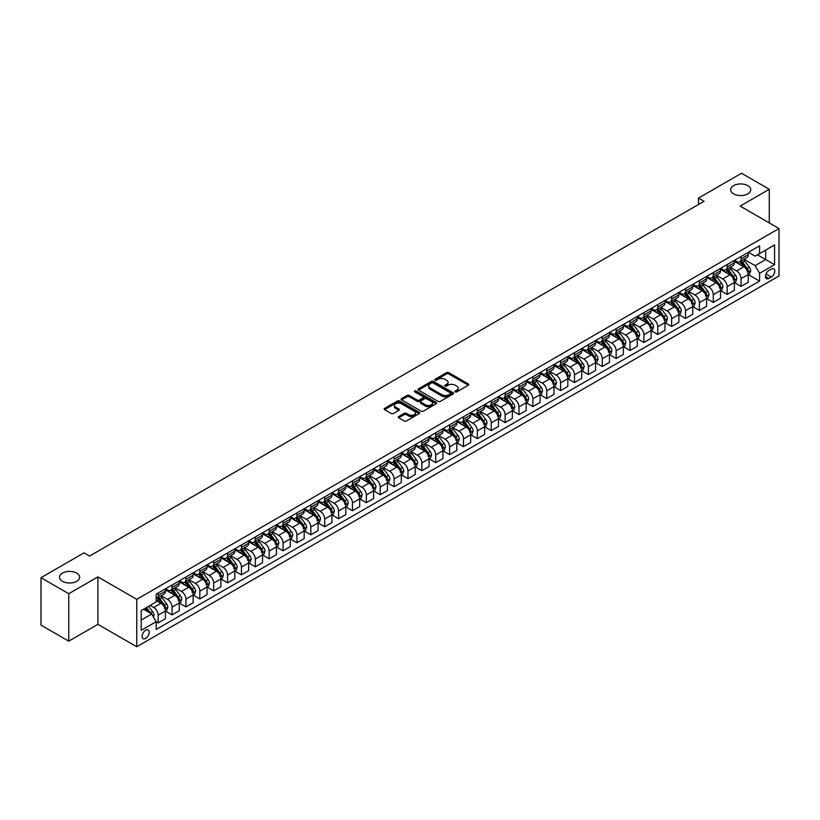 <?xml version="1.0" encoding="UTF-8"?>
<svg xmlns="http://www.w3.org/2000/svg" width="820" height="820" viewBox="0 0 820 820"><rect width="100%" height="100%" fill="white"/><g stroke="black" fill="none" stroke-linecap="round" stroke-linejoin="round"><path stroke-width="1.23" d="M455.243 391.898A1.076 0.625 0 0 0 456.771 391.898L468.343 385.205A1.537 0.892 0 0 0 468.804 384.58A1.537 0.892 0 0 0 468.343 383.955L448.735 372.628A1.537 0.892 0 0 0 446.551 372.628L434.979 379.311A1.076 0.625 0 0 0 436.496 380.193L438.003 379.332A4.93 2.849 0 0 1 444.973 379.332L446.603 380.275A4.93 2.849 0 0 1 448.048 382.284A4.93 2.849 0 0 1 446.603 384.293L445.106 385.164A1.076 0.625 0 0 0 446.633 386.046L448.13 385.174A4.93 2.849 0 0 1 455.11 385.174L456.74 386.117A4.93 2.849 0 0 1 458.185 388.137A4.93 2.849 0 0 1 456.74 390.146L455.243 391.017A1.076 0.625 0 0 0 455.243 391.898L455.243 391.017M76.69 573.108A10.045 5.801 0 0 0 65.743 571.847A10.045 5.801 0 0 0 59.542 577.208A10.045 5.801 0 0 0 62.484 581.308A10.045 5.801 0 0 0 73.431 582.569A10.045 5.801 0 0 0 79.632 577.208A10.045 5.801 0 0 0 76.69 573.108M747.799 185.648A10.045 5.801 0 0 0 736.852 184.387A10.045 5.801 0 0 0 730.651 189.748A10.045 5.801 0 0 0 733.592 193.848A10.045 5.801 0 0 0 744.539 195.109A10.045 5.801 0 0 0 750.751 189.748A10.045 5.801 0 0 0 747.799 185.648M145.632 638.421A5.022 2.901 120 0 0 148.922 633.993A5.022 2.901 120 0 0 148.143 629.975A5.022 2.901 120 0 0 145.632 630.221A5.022 2.901 120 0 0 142.352 634.649A5.022 2.901 120 0 0 143.121 638.678A5.022 2.901 120 0 0 145.632 638.421M398.715 416.539A1.537 0.892 0 0 0 398.264 417.175A1.537 0.892 0 0 0 398.715 417.8L404.219 420.978A1.537 0.892 0 0 0 406.392 420.978L419.256 413.557A1.537 0.892 0 0 0 419.707 412.921A1.537 0.892 0 0 0 419.256 412.296L399.637 400.97A1.537 0.892 0 0 0 397.464 400.97L384.601 408.391A1.537 0.892 0 0 0 384.149 409.026A1.537 0.892 0 0 0 384.601 409.651L391.253 413.495A1.537 0.892 0 0 0 393.426 413.495L398.93 410.318A1.537 0.892 0 0 0 399.381 409.682A1.537 0.892 0 0 0 398.93 409.057L395.64 407.15A4.12 2.378 0 0 1 394.43 405.469A4.12 2.378 0 0 1 396.972 403.266A4.12 2.378 0 0 1 401.462 403.788L414.377 411.24A4.12 2.378 0 0 1 415.586 412.921A4.12 2.378 0 0 1 413.044 415.125A4.12 2.378 0 0 1 408.544 414.602L406.392 413.362A1.537 0.892 0 0 0 404.219 413.362L398.715 416.539L398.715 417.8L404.219 414.643L404.219 413.362M97.898 576.89L68.757 593.711L41 577.69L41 625.127L68.757 641.148L97.898 624.327L136.755 646.755L136.755 599.328L97.898 576.89L97.898 624.327M769.283 222.917L769.283 189.266L740.142 206.097L779 228.524L136.755 599.328M769.283 189.266L741.526 173.245L698.507 198.081L698.507 204.487M41 577.69L84.019 552.854L89.575 556.062L704.062 201.289L698.507 198.081M438.106 401.41A1.537 0.892 0 0 0 440.289 401.41L453.142 393.989A1.537 0.892 0 0 0 453.593 393.354A1.537 0.892 0 0 0 453.142 392.729L433.534 381.402A1.537 0.892 0 0 0 431.351 381.402L418.497 388.823A1.537 0.892 0 0 0 418.046 389.459A1.537 0.892 0 0 0 418.497 390.084L438.106 401.41M415.166 392.124A1.076 0.625 0 0 1 416.263 392.278L416.263 390.996L436.199 402.507A1.537 0.892 0 0 1 436.65 403.143A1.537 0.892 0 0 1 436.199 403.768L423.345 411.199A1.537 0.892 0 0 1 421.162 411.199L401.544 399.873L401.544 398.612A1.537 0.892 0 0 0 401.093 399.237A1.537 0.892 0 0 0 401.544 399.873M401.544 398.612L407.048 395.435A1.537 0.892 0 0 1 409.231 395.435L417.185 400.027A1.537 0.892 0 0 0 419.368 400.027L423.017 397.915A1.537 0.892 0 0 0 423.468 397.29A1.537 0.892 0 0 0 423.017 396.665L414.735 391.878A1.076 0.625 0 0 1 416.263 390.996M771.343 269.103L768.893 270.508A4.869 2.808 120 0 0 765.716 274.803A4.869 2.808 120 0 0 766.464 278.697A4.869 2.808 120 0 0 768.893 278.462L771.343 277.047A4.869 2.808 120 0 0 774.521 272.763A4.869 2.808 120 0 0 773.772 268.858A4.869 2.808 120 0 0 771.343 269.103M136.755 646.755L779 275.961L779 228.524M748.414 252.273L755.128 256.158L759.576 253.585L759.576 245.836L156.179 594.192L156.179 601.952L141.194 610.603L141.194 630.344L156.179 621.693L156.179 629.452L759.576 281.086L759.576 273.327L755.128 265.639L744.088 259.263M759.576 253.585L774.562 244.934L774.562 264.675L759.576 273.327M68.757 593.711L68.757 641.148M757.465 254.805L765.675 259.55L765.675 250.059L774.562 244.934M755.128 265.639L765.675 259.55L774.562 264.675M141.194 620.094L151.741 614.006L143.531 609.26M156.179 621.755L158.178 622.913L158.178 615.154A6.283 3.628 -120 0 0 153.74 607.466L150.183 605.416M158.178 622.913L165.394 618.741L165.394 610.992A6.283 3.628 -120 0 0 160.956 603.294L156.179 600.547M165.568 611.146L172.056 614.897L172.056 607.149A6.283 3.628 -120 0 0 167.618 599.451L161.243 595.771M172.056 614.897L179.272 610.736L179.272 602.977A6.283 3.628 -120 0 0 174.834 595.289L165.394 589.836M179.436 603.141L185.935 606.892L185.935 599.133A6.283 3.628 -120 0 0 181.497 591.445L175.121 587.755M185.935 606.892L193.151 602.72L193.151 594.961A6.283 3.628 -120 0 0 188.713 587.274L179.272 581.831M193.315 595.125L199.813 598.877L199.813 591.117A6.283 3.628 -120 0 0 195.375 583.43L189 579.75M199.813 598.877L207.029 594.705L207.029 586.956A6.283 3.628 -120 0 0 202.591 579.258L193.151 573.816M207.193 587.11L213.692 590.861L213.692 583.112A6.283 3.628 -120 0 0 209.254 575.414L202.878 571.735M213.692 590.861L220.908 586.7L220.908 578.941A6.283 3.628 -120 0 0 216.47 571.253L207.029 565.8M221.072 579.104L227.57 582.856L227.57 575.097A6.283 3.628 -120 0 0 223.122 567.409L216.746 563.719M227.57 582.856L234.786 578.684L234.786 570.925A6.283 3.628 -120 0 0 230.348 563.237L220.908 557.795M234.95 571.089L241.449 574.841L241.449 567.081A6.283 3.628 -120 0 0 237 559.394L230.625 555.714M241.449 574.841L248.665 570.669L248.665 562.92A6.283 3.628 -120 0 0 244.216 555.222L234.786 549.779M248.829 563.073L255.327 566.825L255.327 559.076A6.283 3.628 -120 0 0 250.879 551.378L244.503 547.698M255.327 566.825L262.543 562.663L262.543 554.904A6.283 3.628 -120 0 0 258.095 547.217L248.665 541.764M262.707 555.068L269.196 558.82L269.196 551.06A6.283 3.628 -120 0 0 264.757 543.373L258.382 539.683M269.196 558.82L276.412 554.648L276.412 546.899A6.283 3.628 -120 0 0 271.973 539.201L262.543 533.758M276.586 547.053L283.074 550.804L283.074 543.045A6.283 3.628 -120 0 0 278.636 535.357L272.26 531.678M283.074 550.804L290.29 546.632L290.29 538.883A6.283 3.628 -120 0 0 285.852 531.186L276.412 525.743M290.464 539.037L296.953 542.789L296.953 535.04A6.283 3.628 -120 0 0 292.514 527.342L286.139 523.662M296.953 542.789L304.169 538.627L304.169 530.868A6.283 3.628 -120 0 0 299.731 523.18L290.29 517.727M304.333 531.032L310.831 534.784L310.831 527.024A6.283 3.628 -120 0 0 306.393 519.337L300.017 515.647M310.831 534.784L318.047 530.612L318.047 522.863A6.283 3.628 -120 0 0 313.609 515.165L304.169 509.722M318.211 523.016L324.71 526.768L324.71 519.009A6.283 3.628 -120 0 0 320.271 511.321L313.896 507.641M324.71 526.768L331.926 522.606L331.926 514.847A6.283 3.628 -120 0 0 327.487 507.149L318.047 501.707M332.09 515.001L338.588 518.752L338.588 511.003A6.283 3.628 -120 0 0 334.15 503.306L327.774 499.626M338.588 518.752L345.804 514.591L345.804 506.832A6.283 3.628 -120 0 0 341.366 499.144L331.926 493.691M345.968 506.996L352.467 510.747L352.467 502.988A6.283 3.628 -120 0 0 348.029 495.3L341.643 491.61M352.467 510.747L359.683 506.575L359.683 498.827A6.283 3.628 -120 0 0 355.244 491.129L345.804 485.686M359.847 498.98L366.345 502.732L366.345 494.972A6.283 3.628 -120 0 0 361.897 487.285L355.521 483.605M366.345 502.732L373.561 498.57L373.561 490.811A6.283 3.628 -120 0 0 369.113 483.113L359.683 477.67M373.725 490.975L380.224 494.716L380.224 486.967A6.283 3.628 -120 0 0 375.775 479.269L369.4 475.59M380.224 494.716L387.44 490.555L387.44 482.795A6.283 3.628 -120 0 0 382.991 475.108L373.561 469.655M387.604 482.959L394.092 486.711L394.092 478.952A6.283 3.628 -120 0 0 389.654 471.264L383.278 467.574M394.092 486.711L401.308 482.539L401.308 474.79A6.283 3.628 -120 0 0 396.87 467.092L387.44 461.65M401.482 474.944L407.97 478.695L407.97 470.936A6.283 3.628 -120 0 0 403.532 463.249L397.157 459.569M407.97 478.695L415.186 474.534L415.186 466.775A6.283 3.628 -120 0 0 410.748 459.077L401.308 453.634M415.361 466.939L421.849 470.68L421.849 462.931A6.283 3.628 -120 0 0 417.411 455.233L411.035 451.553M421.849 470.68L429.065 466.518L429.065 458.759A6.283 3.628 -120 0 0 424.627 451.072L415.186 445.619M429.229 458.923L435.727 462.675L435.727 454.915A6.283 3.628 -120 0 0 431.289 447.228L424.914 443.538M435.727 462.675L442.943 458.503L442.943 450.754A6.283 3.628 -120 0 0 438.505 443.056L429.065 437.613M443.107 450.908L449.606 454.659L449.606 446.9A6.283 3.628 -120 0 0 445.168 439.212L438.792 435.533M449.606 454.659L456.822 450.498L456.822 442.738A6.283 3.628 -120 0 0 452.384 435.041L442.943 429.598M456.986 442.902L463.484 446.644L463.484 438.895A6.283 3.628 -120 0 0 459.046 431.197L452.671 427.517M463.484 446.644L470.7 442.482L470.7 434.723A6.283 3.628 -120 0 0 466.262 427.035L456.822 421.582M470.864 434.887L477.363 438.638L477.363 430.879A6.283 3.628 -120 0 0 472.925 423.192L466.539 419.502M477.363 438.638L484.579 434.467L484.579 426.718A6.283 3.628 -120 0 0 480.141 419.02L470.7 413.577M484.743 426.871L491.241 430.623L491.241 422.864A6.283 3.628 -120 0 0 486.793 415.176L480.417 411.496M491.241 430.623L498.457 426.461L498.457 418.702A6.283 3.628 -120 0 0 494.009 411.005L484.579 405.562M498.621 418.866L505.12 422.607L505.12 414.858A6.283 3.628 -120 0 0 500.671 407.161L494.296 403.481M505.12 422.607L512.336 418.446L512.336 410.687A6.283 3.628 -120 0 0 507.887 402.999L498.457 397.546M512.5 410.851L518.988 414.602L518.988 406.843A6.283 3.628 -120 0 0 514.55 399.155L508.174 395.465M518.988 414.602L526.204 410.43L526.204 402.681A6.283 3.628 -120 0 0 521.766 394.984L512.336 389.541M526.378 402.835L532.867 406.587L532.867 398.827A6.283 3.628 -120 0 0 528.428 391.14L522.053 387.46M532.867 406.587L540.083 402.425L540.083 394.666A6.283 3.628 -120 0 0 535.644 386.978L526.204 381.526M540.257 394.83L546.745 398.571L546.745 390.822A6.283 3.628 -120 0 0 542.307 383.124L535.931 379.445M546.745 398.571L553.961 394.41L553.961 386.651A6.283 3.628 -120 0 0 549.523 378.963L540.083 373.51M554.135 386.814L560.624 390.566L560.624 382.807A6.283 3.628 -120 0 0 556.185 375.119L549.81 371.439M560.624 390.566L567.84 386.394L567.84 378.645A6.283 3.628 -120 0 0 563.401 370.947L553.961 365.505M568.004 378.799L574.502 382.55L574.502 374.791A6.283 3.628 -120 0 0 570.064 367.104L563.688 363.424M574.502 382.55L581.718 378.389L581.718 370.63A6.283 3.628 -120 0 0 577.28 362.942L567.84 357.489M581.882 370.794L588.381 374.535L588.381 366.786A6.283 3.628 -120 0 0 583.942 359.088L577.567 355.409M588.381 374.535L595.597 370.373L595.597 362.614A6.283 3.628 -120 0 0 591.159 354.927L581.718 349.474M595.761 362.778L602.259 366.53L602.259 358.77A6.283 3.628 -120 0 0 597.821 351.083L591.445 347.403M602.259 366.53L609.475 362.358L609.475 354.609A6.283 3.628 -120 0 0 605.037 346.911L595.597 341.468M609.639 354.763L616.138 358.514L616.138 350.755A6.283 3.628 -120 0 0 611.689 343.067L605.314 339.388M616.138 358.514L623.354 354.353L623.354 346.593A6.283 3.628 -120 0 0 618.905 338.906L609.475 333.453M623.518 346.757L630.016 350.499L630.016 342.75A6.283 3.628 -120 0 0 625.568 335.052L619.192 331.372M630.016 350.499L637.232 346.337L637.232 338.578A6.283 3.628 -120 0 0 632.784 330.89L623.354 325.438M637.396 338.742L643.895 342.493L643.895 334.734A6.283 3.628 -120 0 0 639.446 327.047L633.071 323.367M643.895 342.493L651.111 338.322L651.111 330.573A6.283 3.628 -120 0 0 646.662 322.875L637.232 317.432M651.275 330.726L657.763 334.478L657.763 326.719A6.283 3.628 -120 0 0 653.325 319.031L646.949 315.351M657.763 334.478L664.979 330.316L664.979 322.557A6.283 3.628 -120 0 0 660.541 314.87L651.111 309.417M665.153 322.721L671.641 326.462L671.641 318.713A6.283 3.628 -120 0 0 667.203 311.016L660.828 307.336M671.641 326.462L678.857 322.301L678.857 314.542A6.283 3.628 -120 0 0 674.419 306.854L664.979 301.401M679.032 314.706L685.52 318.457L685.52 310.698A6.283 3.628 -120 0 0 681.082 303.01L674.706 299.331M685.52 318.457L692.736 314.285L692.736 306.536A6.283 3.628 -120 0 0 688.298 298.839L678.857 293.396M692.9 306.69L699.399 310.442L699.399 302.683A6.283 3.628 -120 0 0 694.96 294.995L688.585 291.315M699.399 310.442L706.614 306.28L706.614 298.521A6.283 3.628 -120 0 0 702.176 290.833L692.736 285.38M706.778 298.685L713.277 302.426L713.277 294.677A6.283 3.628 -120 0 0 708.839 286.979L702.463 283.3M713.277 302.426L720.493 298.265L720.493 290.505A6.283 3.628 -120 0 0 716.055 282.818L706.614 277.365M720.657 290.669L727.155 294.421L727.155 286.662A6.283 3.628 -120 0 0 722.717 278.974L716.342 275.294M727.155 294.421L734.371 290.249L734.371 282.5A6.283 3.628 -120 0 0 729.933 274.803L720.493 269.36M734.535 282.654L741.034 286.406L741.034 278.646A6.283 3.628 -120 0 0 736.596 270.959L730.21 267.279M741.034 286.406L748.25 282.244L748.25 274.485A6.283 3.628 -120 0 0 743.812 266.797L734.371 261.344M734.535 260.288L736.596 261.477A6.283 3.628 -120 0 0 739.732 261.785A6.283 3.628 -120 0 0 741.034 258.905L741.034 256.537M720.657 268.294L722.717 269.483A6.283 3.628 -120 0 0 725.854 269.8A6.283 3.628 -120 0 0 727.155 266.92L727.155 264.553M706.778 276.309L708.839 277.498A6.283 3.628 -120 0 0 711.975 277.806A6.283 3.628 -120 0 0 713.277 274.936L713.277 272.558M692.9 284.325L694.96 285.514A6.283 3.628 -120 0 0 698.097 285.821A6.283 3.628 -120 0 0 699.399 282.941L699.399 280.573M679.032 292.33L681.082 293.519A6.283 3.628 -120 0 0 684.218 293.837A6.283 3.628 -120 0 0 685.52 290.957L685.52 288.589M665.153 300.345L667.203 301.534A6.283 3.628 -120 0 0 670.34 301.842A6.283 3.628 -120 0 0 671.641 298.972L671.641 296.594M651.275 308.361L653.325 309.55A6.283 3.628 -120 0 0 656.461 309.857A6.283 3.628 -120 0 0 657.763 306.977L657.763 304.609M637.396 316.366L639.446 317.555A6.283 3.628 -120 0 0 642.593 317.873A6.283 3.628 -120 0 0 643.895 314.993L643.895 312.625M623.518 324.382L625.568 325.571A6.283 3.628 -120 0 0 628.714 325.878A6.283 3.628 -120 0 0 630.016 323.008L630.016 320.63M609.639 332.397L611.689 333.576A6.283 3.628 -120 0 0 614.836 333.894A6.283 3.628 -120 0 0 616.138 331.013L616.138 328.646M595.761 340.402L597.821 341.591A6.283 3.628 -120 0 0 600.957 341.909A6.283 3.628 -120 0 0 602.259 339.029L602.259 336.661M581.882 348.418L583.942 349.607A6.283 3.628 -120 0 0 587.079 349.914A6.283 3.628 -120 0 0 588.381 347.044L588.381 344.666M568.004 356.433L570.064 357.612A6.283 3.628 -120 0 0 573.201 357.93A6.283 3.628 -120 0 0 574.502 355.05L574.502 352.682M554.135 364.439L556.185 365.628A6.283 3.628 -120 0 0 559.322 365.935A6.283 3.628 -120 0 0 560.624 363.065L560.624 360.697M540.257 372.454L542.307 373.643A6.283 3.628 -120 0 0 545.443 373.951A6.283 3.628 -120 0 0 546.745 371.081L546.745 368.703M526.378 380.47L528.428 381.648A6.283 3.628 -120 0 0 531.565 381.966A6.283 3.628 -120 0 0 532.867 379.086L532.867 376.718M512.5 388.475L514.55 389.664A6.283 3.628 -120 0 0 517.697 389.971A6.283 3.628 -120 0 0 518.988 387.101L518.988 384.734M498.621 396.49L500.671 397.679A6.283 3.628 -120 0 0 503.818 397.987A6.283 3.628 -120 0 0 505.12 395.117L505.12 392.739M484.743 404.506L486.793 405.685A6.283 3.628 -120 0 0 489.94 406.002A6.283 3.628 -120 0 0 491.241 403.122L491.241 400.755M470.864 412.511L472.925 413.7A6.283 3.628 -120 0 0 476.061 414.008A6.283 3.628 -120 0 0 477.363 411.138L477.363 408.77M456.986 420.527L459.046 421.716A6.283 3.628 -120 0 0 462.183 422.023A6.283 3.628 -120 0 0 463.484 419.153L463.484 416.775M443.107 428.542L445.168 429.721A6.283 3.628 -120 0 0 448.304 430.039A6.283 3.628 -120 0 0 449.606 427.158L449.606 424.791M429.229 436.547L431.289 437.736A6.283 3.628 -120 0 0 434.426 438.044A6.283 3.628 -120 0 0 435.727 435.174L435.727 432.806M415.361 444.563L417.411 445.752A6.283 3.628 -120 0 0 420.547 446.059A6.283 3.628 -120 0 0 421.849 443.189L421.849 440.811M401.482 452.578L403.532 453.757A6.283 3.628 -120 0 0 406.669 454.075A6.283 3.628 -120 0 0 407.97 451.195L407.97 448.827M387.604 460.584L389.654 461.773A6.283 3.628 -120 0 0 392.8 462.08A6.283 3.628 -120 0 0 394.092 459.21L394.092 456.842M373.725 468.599L375.775 469.788A6.283 3.628 -120 0 0 378.922 470.096A6.283 3.628 -120 0 0 380.224 467.226L380.224 464.848M359.847 476.615L361.897 477.793A6.283 3.628 -120 0 0 365.043 478.111A6.283 3.628 -120 0 0 366.345 475.231L366.345 472.863M345.968 484.62L348.029 485.809A6.283 3.628 -120 0 0 351.165 486.116A6.283 3.628 -120 0 0 352.467 483.246L352.467 480.879M332.09 492.635L334.15 493.824A6.283 3.628 -120 0 0 337.286 494.132A6.283 3.628 -120 0 0 338.588 491.262L338.588 488.884M318.211 500.651L320.271 501.83A6.283 3.628 -120 0 0 323.408 502.147A6.283 3.628 -120 0 0 324.71 499.267L324.71 496.899M304.333 508.656L306.393 509.845A6.283 3.628 -120 0 0 309.529 510.153A6.283 3.628 -120 0 0 310.831 507.283L310.831 504.915M290.464 516.672L292.514 517.861A6.283 3.628 -120 0 0 295.651 518.168A6.283 3.628 -120 0 0 296.953 515.298L296.953 512.92M276.586 524.687L278.636 525.866A6.283 3.628 -120 0 0 281.772 526.184A6.283 3.628 -120 0 0 283.074 523.303L283.074 520.936M262.707 532.692L264.757 533.881A6.283 3.628 -120 0 0 267.904 534.189A6.283 3.628 -120 0 0 269.196 531.319L269.196 528.951M248.829 540.708L250.879 541.897A6.283 3.628 -120 0 0 254.026 542.204A6.283 3.628 -120 0 0 255.327 539.334L255.327 536.957M234.95 548.723L237 549.902A6.283 3.628 -120 0 0 240.147 550.22A6.283 3.628 -120 0 0 241.449 547.34L241.449 544.972M221.072 556.729L223.122 557.918A6.283 3.628 -120 0 0 226.269 558.225A6.283 3.628 -120 0 0 227.57 555.355L227.57 552.987M207.193 564.744L209.254 565.933A6.283 3.628 -120 0 0 212.39 566.241A6.283 3.628 -120 0 0 213.692 563.371L213.692 560.993M193.315 572.76L195.375 573.938A6.283 3.628 -120 0 0 198.512 574.256A6.283 3.628 -120 0 0 199.813 571.376L199.813 569.008M179.436 580.765L181.497 581.954A6.283 3.628 -120 0 0 184.633 582.261A6.283 3.628 -120 0 0 185.935 579.391L185.935 577.024M165.568 588.78L167.618 589.97A6.283 3.628 -120 0 0 170.755 590.277A6.283 3.628 -120 0 0 172.056 587.407L172.056 585.029M748.414 274.649L759.576 281.086M739.732 261.785L746.948 257.613A6.283 3.628 -120 0 0 748.25 254.743L748.25 252.375M725.854 269.8L733.07 265.629A6.283 3.628 -120 0 0 734.371 262.759L734.371 260.381M711.975 277.806L719.191 273.644A6.283 3.628 -120 0 0 720.493 270.764L720.493 268.396M698.097 285.821L705.313 281.649A6.283 3.628 -120 0 0 706.614 278.779L706.614 276.412M684.218 293.837L691.434 289.665A6.283 3.628 -120 0 0 692.736 286.795L692.736 284.417M670.34 301.842L677.556 297.68A6.283 3.628 -120 0 0 678.857 294.8L678.857 292.433M656.461 309.857L663.687 305.686A6.283 3.628 -120 0 0 664.979 302.816L664.979 300.448M642.593 317.873L649.809 313.701A6.283 3.628 -120 0 0 651.111 310.831L651.111 308.453M628.714 325.878L635.93 321.717A6.283 3.628 -120 0 0 637.232 318.837L637.232 316.469M614.836 333.894L622.052 329.722A6.283 3.628 -120 0 0 623.354 326.852L623.354 324.484M600.957 341.909L608.173 337.737A6.283 3.628 -120 0 0 609.475 334.867L609.475 332.489M587.079 349.914L594.295 345.753A6.283 3.628 -120 0 0 595.597 342.873L595.597 340.505M573.201 357.93L580.416 353.758A6.283 3.628 -120 0 0 581.718 350.888L581.718 348.51M559.322 365.935L566.538 361.774A6.283 3.628 -120 0 0 567.84 358.904L567.84 356.526M545.443 373.951L552.659 369.789A6.283 3.628 -120 0 0 553.961 366.909L553.961 364.541M531.565 381.966L538.781 377.794A6.283 3.628 -120 0 0 540.083 374.924L540.083 372.546M517.697 389.971L524.913 385.81A6.283 3.628 -120 0 0 526.204 382.94L526.204 380.562M503.818 397.987L511.034 393.825A6.283 3.628 -120 0 0 512.336 390.945L512.336 388.577M489.94 406.002L497.156 401.831A6.283 3.628 -120 0 0 498.457 398.961L498.457 396.583M476.061 414.008L483.277 409.846A6.283 3.628 -120 0 0 484.579 406.976L484.579 404.598M462.183 422.023L469.399 417.862A6.283 3.628 -120 0 0 470.7 414.981L470.7 412.614M448.304 430.039L455.52 425.867A6.283 3.628 -120 0 0 456.822 422.997L456.822 420.619M434.426 438.044L441.642 433.882A6.283 3.628 -120 0 0 442.943 431.012L442.943 428.634M420.547 446.059L427.763 441.898A6.283 3.628 -120 0 0 429.065 439.018L429.065 436.65M406.669 454.075L413.885 449.903A6.283 3.628 -120 0 0 415.186 447.033L415.186 444.655M392.8 462.08L400.016 457.919A6.283 3.628 -120 0 0 401.308 455.038L401.308 452.671M378.922 470.096L386.138 465.934A6.283 3.628 -120 0 0 387.44 463.054L387.44 460.686M365.043 478.111L372.26 473.939A6.283 3.628 -120 0 0 373.561 471.069L373.561 468.691M351.165 486.116L358.381 481.955A6.283 3.628 -120 0 0 359.683 479.075L359.683 476.707M337.286 494.132L344.502 489.97A6.283 3.628 -120 0 0 345.804 487.09L345.804 484.722M323.408 502.147L330.624 497.976A6.283 3.628 -120 0 0 331.926 495.106L331.926 492.728M309.529 510.153L316.745 505.991A6.283 3.628 -120 0 0 318.047 503.111L318.047 500.743M295.651 518.168L302.867 514.007A6.283 3.628 -120 0 0 304.169 511.126L304.169 508.759M281.772 526.184L288.988 522.012A6.283 3.628 -120 0 0 290.29 519.142L290.29 516.764M267.904 534.189L275.12 530.028A6.283 3.628 -120 0 0 276.412 527.147L276.412 524.779M254.026 542.204L261.242 538.043A6.283 3.628 -120 0 0 262.543 535.163L262.543 532.795M240.147 550.22L247.363 546.048A6.283 3.628 -120 0 0 248.665 543.178L248.665 540.8M226.269 558.225L233.485 554.064A6.283 3.628 -120 0 0 234.786 551.183L234.786 548.816M212.39 566.241L219.606 562.079A6.283 3.628 -120 0 0 220.908 559.199L220.908 556.831M198.512 574.256L205.728 570.084A6.283 3.628 -120 0 0 207.029 567.214L207.029 564.836M184.633 582.261L191.849 578.1A6.283 3.628 -120 0 0 193.151 575.22L193.151 572.852M170.755 590.277L177.971 586.115A6.283 3.628 -120 0 0 179.272 583.235L179.272 580.867M156.179 598.538A6.283 3.628 -120 0 0 156.876 598.293L164.092 594.121A6.283 3.628 -120 0 0 165.394 591.251L165.394 588.873M156.876 598.293A6.283 3.628 -120 0 0 158.178 595.412L158.178 593.044M151.741 614.006L156.179 621.693M455.674 392.052L456.74 391.427A4.93 2.849 0 0 0 458.185 389.418L458.185 388.137M448.048 382.284L448.048 383.565A4.93 2.849 0 0 1 446.603 385.584L445.537 386.199M468.322 385.226L448.735 373.91A1.537 0.892 0 0 0 446.551 373.91L435.41 380.347M453.122 394L433.534 382.684A1.537 0.892 0 0 0 431.351 382.684L418.518 390.094M450.426 393.795A1.076 0.625 0 0 0 450.426 392.913L433.206 382.981A1.076 0.625 0 0 0 431.679 382.981L430.1 383.893A4.93 2.849 0 0 0 428.655 385.902A4.93 2.849 0 0 0 430.1 387.911L441.867 394.707A4.93 2.849 0 0 0 448.837 394.707L450.426 393.795L450.426 395.076A1.076 0.625 0 0 0 450.733 394.635L450.733 393.354M428.655 385.902L428.655 387.183A4.93 2.849 0 0 0 430.1 389.192L430.1 387.911M450.426 395.076L448.837 395.988A4.93 2.849 0 0 1 441.867 395.988L430.1 389.192M401.564 399.883L407.048 396.716L407.048 395.435M423.468 397.29L423.468 398.571A1.537 0.892 0 0 1 423.017 399.196L419.368 401.308A1.537 0.892 0 0 1 417.185 401.308L409.231 396.716A1.537 0.892 0 0 0 407.048 396.716M416.263 392.278L436.178 403.778M425.436 404.793A4.12 2.378 0 0 0 429.936 405.305A4.12 2.378 0 0 0 432.478 403.112A4.12 2.378 0 0 0 431.269 401.431L426.718 398.797A1.537 0.892 0 0 0 424.545 398.797L420.885 400.908A1.537 0.892 0 0 0 420.434 401.533A1.537 0.892 0 0 0 420.885 402.169L425.436 404.793L425.436 406.074A4.12 2.378 0 0 0 429.936 406.587A4.12 2.378 0 0 0 432.478 404.393L432.478 403.112M420.434 401.533L420.434 402.815A1.537 0.892 0 0 0 420.885 403.45L420.885 402.169M425.436 406.074L420.885 403.45M415.586 412.921L415.586 414.202A4.12 2.378 0 0 1 413.044 416.406A4.12 2.378 0 0 1 408.544 415.894L406.392 414.643A1.537 0.892 0 0 0 404.219 414.643M394.43 405.469L394.43 406.751A4.12 2.378 0 0 0 395.64 408.432L395.64 407.15M398.93 409.057L398.93 410.318L395.64 408.432M419.235 413.567L399.637 402.251A1.537 0.892 0 0 0 397.464 402.251L384.621 409.662M748.25 274.741L749.582 273.972L750.689 270.764A4.161 2.398 -120 0 0 749.357 267.228L744.826 261.17A12.013 6.939 -120 0 0 743.514 259.602M739.005 264.019A12.013 6.939 -120 0 0 736.544 261.447M747.112 271.717L748.445 270.948A4.161 2.398 -120 0 0 747.256 268.437L742.715 262.39A12.013 6.939 -120 0 0 741.403 260.821M740.286 261.457A9.973 5.76 60 0 1 741.926 263.322L745.759 268.447M740.07 261.59A12.013 6.939 60 0 1 741.382 263.159L744.396 267.176M734.371 282.757L735.704 281.988L736.811 278.779A4.161 2.398 -120 0 0 735.489 275.233L730.948 269.185A12.013 6.939 -120 0 0 729.636 267.607M725.126 272.035A12.013 6.939 -120 0 0 722.666 269.462M733.234 279.722L734.566 278.954A4.161 2.398 -120 0 0 733.377 276.453L728.836 270.395A12.013 6.939 -120 0 0 727.524 268.827M726.407 269.472A9.973 5.76 60 0 1 728.047 271.338L731.891 276.463M726.192 269.595A12.013 6.939 60 0 1 727.504 271.164L730.517 275.192M720.493 290.762L721.825 289.993L722.932 286.795A4.161 2.398 -120 0 0 721.61 283.248L717.069 277.191A12.013 6.939 -120 0 0 715.757 275.622M711.247 280.04A12.013 6.939 -120 0 0 708.787 277.467M719.355 287.738L720.688 286.969A4.161 2.398 -120 0 0 719.499 284.468L714.958 278.41A12.013 6.939 -120 0 0 713.646 276.842M712.529 277.488A9.973 5.76 60 0 1 714.169 279.343L718.012 284.468M712.324 277.611A12.013 6.939 60 0 1 713.625 279.179L716.649 283.207M706.614 298.777L707.947 298.008L709.054 294.8A4.161 2.398 -120 0 0 707.732 291.264L703.191 285.206A12.013 6.939 -120 0 0 701.879 283.638M697.369 288.056A12.013 6.939 -120 0 0 694.909 285.483M705.477 295.753L706.809 294.985A4.161 2.398 -120 0 0 705.62 292.473L701.079 286.426A12.013 6.939 -120 0 0 699.778 284.858M698.66 285.493A9.973 5.76 60 0 1 700.29 287.359L704.134 292.484M698.445 285.627A12.013 6.939 60 0 1 699.747 287.195L702.771 291.213M692.736 306.793L694.068 306.024L695.175 302.816A4.161 2.398 -120 0 0 693.853 299.269L689.312 293.212A12.013 6.939 -120 0 0 688 291.643M683.49 296.071A12.013 6.939 -120 0 0 681.03 293.498M691.598 303.759L692.931 302.99A4.161 2.398 -120 0 0 691.742 300.489L687.211 294.431A12.013 6.939 -120 0 0 685.899 292.863M684.782 293.509A9.973 5.76 60 0 1 686.412 295.374L690.255 300.499M684.567 293.632A12.013 6.939 60 0 1 685.879 295.2L688.892 299.228M678.857 314.798L680.19 314.029L681.307 310.831A4.161 2.398 -120 0 0 679.975 307.285L675.434 301.227A12.013 6.939 -120 0 0 674.132 299.659M669.612 304.077A12.013 6.939 -120 0 0 667.162 301.504M677.72 311.774L679.052 311.005A4.161 2.398 -120 0 0 677.863 308.505L673.333 302.447A12.013 6.939 -120 0 0 672.021 300.878M670.903 301.524A9.973 5.76 60 0 1 672.533 303.38L676.377 308.505M670.688 301.647A12.013 6.939 60 0 1 672 303.215L675.014 307.244M664.979 322.813L666.311 322.045L667.429 318.837A4.161 2.398 -120 0 0 666.096 315.3L661.566 309.242A12.013 6.939 -120 0 0 660.254 307.674M655.744 312.092A12.013 6.939 -120 0 0 653.284 309.519M663.851 319.79L665.184 319.021A4.161 2.398 -120 0 0 663.985 316.51L659.454 310.462A12.013 6.939 -120 0 0 658.142 308.894M657.025 309.529A9.973 5.76 60 0 1 658.665 311.395L662.498 316.52M656.81 309.663A12.013 6.939 60 0 1 658.122 311.231L661.135 315.249M651.111 330.829L652.443 330.06L653.55 326.852A4.161 2.398 -120 0 0 652.218 323.305L647.687 317.248A12.013 6.939 -120 0 0 646.375 315.68M641.865 320.107A12.013 6.939 -120 0 0 639.405 317.535M649.973 327.795L651.305 327.026A4.161 2.398 -120 0 0 650.106 324.525L645.576 318.467A12.013 6.939 -120 0 0 644.264 316.899M643.146 317.545A9.973 5.76 60 0 1 644.786 319.41L648.62 324.535M642.931 317.668A12.013 6.939 60 0 1 644.243 319.236L647.257 323.264M637.232 338.834L638.565 338.065L639.672 334.867A4.161 2.398 -120 0 0 638.339 331.321L633.809 325.263A12.013 6.939 -120 0 0 632.497 323.695M627.987 328.113A12.013 6.939 -120 0 0 625.527 325.54M636.095 335.81L637.427 335.042A4.161 2.398 -120 0 0 636.238 332.541L631.697 326.483A12.013 6.939 -120 0 0 630.385 324.915M629.268 325.56A9.973 5.76 60 0 1 630.908 327.416L634.741 332.541M629.053 325.683A12.013 6.939 60 0 1 630.365 327.252L633.378 331.28M623.354 346.85L624.686 346.081L625.793 342.873A4.161 2.398 -120 0 0 624.461 339.337L619.93 333.279A12.013 6.939 -120 0 0 618.618 331.71M614.108 336.128A12.013 6.939 -120 0 0 611.648 333.555M622.216 343.826L623.548 343.057A4.161 2.398 -120 0 0 622.359 340.546L617.819 334.498A12.013 6.939 -120 0 0 616.507 332.92M615.389 333.566A9.973 5.76 60 0 1 617.029 335.431L620.863 340.556M615.174 333.699A12.013 6.939 60 0 1 616.486 335.267L619.5 339.285M609.475 354.865L610.808 354.096L611.915 350.888A4.161 2.398 -120 0 0 610.592 347.342L606.052 341.284A12.013 6.939 -120 0 0 604.74 339.716M600.23 344.144A12.013 6.939 -120 0 0 597.77 341.571M608.337 351.831L609.67 351.062A4.161 2.398 -120 0 0 608.481 348.561L603.94 342.504A12.013 6.939 -120 0 0 602.628 340.935M601.511 341.581A9.973 5.76 60 0 1 603.151 343.447L606.984 348.572M601.296 341.704A12.013 6.939 60 0 1 602.608 343.272L605.621 347.301M595.597 362.87L596.929 362.102L598.036 358.904A4.161 2.398 -120 0 0 596.714 355.357L592.173 349.299A12.013 6.939 -120 0 0 590.861 347.731M586.351 352.149A12.013 6.939 -120 0 0 583.891 349.576M594.459 359.847L595.791 359.078A4.161 2.398 -120 0 0 594.602 356.577L590.062 350.519A12.013 6.939 -120 0 0 588.75 348.951M587.632 349.597A9.973 5.76 60 0 1 589.272 351.452L593.116 356.577M587.417 349.72A12.013 6.939 60 0 1 588.729 351.288L591.753 355.316M581.718 370.886L583.051 370.117L584.158 366.909A4.161 2.398 -120 0 0 582.835 363.373L578.295 357.315A12.013 6.939 -120 0 0 576.983 355.747M572.473 360.164A12.013 6.939 -120 0 0 570.013 357.592M580.58 367.862L581.913 367.093A4.161 2.398 -120 0 0 580.724 364.582L576.183 358.535A12.013 6.939 -120 0 0 574.881 356.956M573.764 357.602A9.973 5.76 60 0 1 575.394 359.467L579.238 364.592M573.549 357.735A12.013 6.939 60 0 1 574.851 359.303L577.874 363.321M567.84 378.901L569.172 378.133L570.279 374.924A4.161 2.398 -120 0 0 568.957 371.378L564.416 365.32A12.013 6.939 -120 0 0 563.104 363.752M558.594 368.18A12.013 6.939 -120 0 0 556.134 365.607M566.702 375.867L568.034 375.099A4.161 2.398 -120 0 0 566.845 372.598L562.315 366.54A12.013 6.939 -120 0 0 561.003 364.972M559.886 365.617A9.973 5.76 60 0 1 561.515 367.483L565.359 372.608M559.67 365.74A12.013 6.939 60 0 1 560.982 367.309L563.996 371.337M553.961 386.907L555.294 386.138L556.411 382.94A4.161 2.398 -120 0 0 555.078 379.393L550.538 373.336A12.013 6.939 -120 0 0 549.236 371.767M544.716 376.185A12.013 6.939 -120 0 0 542.266 373.612M552.823 383.883L554.156 383.114A4.161 2.398 -120 0 0 552.967 380.613L548.436 374.555A12.013 6.939 -120 0 0 547.124 372.987M546.007 373.633A9.973 5.76 60 0 1 547.637 375.488L551.481 380.613M545.792 373.756A12.013 6.939 60 0 1 547.104 375.324L550.117 379.352M540.083 394.922L541.415 394.154L542.532 390.945A4.161 2.398 -120 0 0 541.2 387.409L536.669 381.351A12.013 6.939 -120 0 0 535.357 379.783M530.847 384.201A12.013 6.939 -120 0 0 528.387 381.628M538.955 391.898L540.278 391.13A4.161 2.398 -120 0 0 539.088 388.618L534.558 382.571A12.013 6.939 -120 0 0 533.246 380.992M532.129 381.638A9.973 5.76 60 0 1 533.769 383.504L537.602 388.629M531.913 381.771A12.013 6.939 60 0 1 533.226 383.34L536.239 387.358M526.204 402.938L527.537 402.169L528.654 398.961A4.161 2.398 -120 0 0 527.322 395.414L522.791 389.356A12.013 6.939 -120 0 0 521.479 387.788M516.969 392.216A12.013 6.939 -120 0 0 514.509 389.643M525.077 399.904L526.409 399.135A4.161 2.398 -120 0 0 525.21 396.634L520.679 390.576A12.013 6.939 -120 0 0 519.367 389.008M518.25 389.654A9.973 5.76 60 0 1 519.89 391.519L523.724 396.644M518.035 389.777A12.013 6.939 60 0 1 519.347 391.345L522.361 395.373M512.336 410.943L513.668 410.174L514.775 406.976A4.161 2.398 -120 0 0 513.443 403.43L508.912 397.372A12.013 6.939 -120 0 0 507.601 395.804M503.09 400.221A12.013 6.939 -120 0 0 500.63 397.649M511.198 407.919L512.531 407.15A4.161 2.398 -120 0 0 511.342 404.649L506.801 398.592A12.013 6.939 -120 0 0 505.489 397.023M504.372 397.669A9.973 5.76 60 0 1 506.012 399.524L509.845 404.649M504.156 397.792A12.013 6.939 60 0 1 505.468 399.36L508.482 403.389M498.457 418.958L499.79 418.19L500.897 414.981A4.161 2.398 -120 0 0 499.564 411.445L495.034 405.387A12.013 6.939 -120 0 0 493.722 403.819M489.212 408.237A12.013 6.939 -120 0 0 486.752 405.664M497.32 415.935L498.652 415.156A4.161 2.398 -120 0 0 497.463 412.655L492.922 406.607A12.013 6.939 -120 0 0 491.61 405.029M490.493 405.674A9.973 5.76 60 0 1 492.133 407.54L495.967 412.665M490.278 405.797A12.013 6.939 60 0 1 491.59 407.376L494.603 411.394M484.579 426.974L485.911 426.205L487.018 422.997A4.161 2.398 -120 0 0 485.696 419.45L481.155 413.393A12.013 6.939 -120 0 0 479.843 411.824M475.333 416.252A12.013 6.939 -120 0 0 472.873 413.68M483.441 423.94L484.774 423.171A4.161 2.398 -120 0 0 483.585 420.67L479.044 414.612A12.013 6.939 -120 0 0 477.732 413.044M476.615 413.69A9.973 5.76 60 0 1 478.255 415.555L482.088 420.68M476.399 413.813A12.013 6.939 60 0 1 477.711 415.381L480.725 419.409M470.7 434.979L472.033 434.21L473.14 431.012A4.161 2.398 -120 0 0 471.818 427.466L467.277 421.408A12.013 6.939 -120 0 0 465.965 419.84M461.455 424.258A12.013 6.939 -120 0 0 458.995 421.685M469.563 431.955L470.895 431.187A4.161 2.398 -120 0 0 469.706 428.686L465.165 422.628A12.013 6.939 -120 0 0 463.853 421.06M462.736 421.705A9.973 5.76 60 0 1 464.376 423.561L468.22 428.686M462.521 421.828A12.013 6.939 60 0 1 463.833 423.397L466.857 427.425M456.822 442.995L458.154 442.226L459.261 439.018A4.161 2.398 -120 0 0 457.939 435.481L453.398 429.424A12.013 6.939 -120 0 0 452.086 427.856M447.577 432.273A12.013 6.939 -120 0 0 445.116 429.7M455.684 439.971L457.017 439.192A4.161 2.398 -120 0 0 455.828 436.691L451.287 430.643A12.013 6.939 -120 0 0 449.985 429.065M448.858 429.711A9.973 5.76 60 0 1 450.498 431.576L454.341 436.701M448.653 429.834A12.013 6.939 60 0 1 449.954 431.412L452.978 435.43M442.943 451.01L444.276 450.241L445.383 447.033A4.161 2.398 -120 0 0 444.061 443.487L439.52 437.429A12.013 6.939 -120 0 0 438.208 435.861M433.698 440.289A12.013 6.939 -120 0 0 431.238 437.716M441.806 447.976L443.138 447.207A4.161 2.398 -120 0 0 441.949 444.706L437.408 438.649A12.013 6.939 -120 0 0 436.107 437.08M434.989 437.726A9.973 5.76 60 0 1 436.619 439.592L440.463 444.717M434.774 437.849A12.013 6.939 60 0 1 436.086 439.417L439.1 443.446M429.065 459.015L430.397 458.247L431.505 455.038A4.161 2.398 -120 0 0 430.182 451.502L425.641 445.444A12.013 6.939 -120 0 0 424.34 443.876M419.819 448.294A12.013 6.939 -120 0 0 417.37 445.721M427.927 455.992L429.26 455.223A4.161 2.398 -120 0 0 428.071 452.722L423.54 446.664A12.013 6.939 -120 0 0 422.228 445.096M421.111 445.742A9.973 5.76 60 0 1 422.741 447.597L426.584 452.722M420.896 445.865A12.013 6.939 60 0 1 422.208 447.433L425.221 451.461M415.186 467.031L416.519 466.262L417.636 463.054A4.161 2.398 -120 0 0 416.304 459.518L411.773 453.46A12.013 6.939 -120 0 0 410.461 451.892M405.951 456.309A12.013 6.939 -120 0 0 403.491 453.737M414.049 464.007L415.381 463.228A4.161 2.398 -120 0 0 414.192 460.727L409.662 454.68A12.013 6.939 -120 0 0 408.35 453.101M407.232 453.747A9.973 5.76 60 0 1 408.862 455.612L412.706 460.737M407.017 453.87A12.013 6.939 60 0 1 408.329 455.448L411.343 459.466M401.308 475.046L402.64 474.278L403.758 471.069A4.161 2.398 -120 0 0 402.425 467.523L397.895 461.465A12.013 6.939 -120 0 0 396.583 459.897M392.073 464.325A12.013 6.939 -120 0 0 389.613 461.752M400.18 472.012L401.513 471.244A4.161 2.398 -120 0 0 400.314 468.743L395.783 462.685A12.013 6.939 -120 0 0 394.471 461.117M393.354 461.762A9.973 5.76 60 0 1 394.994 463.628L398.827 468.753M393.139 461.885A12.013 6.939 60 0 1 394.451 463.454L397.464 467.482M387.44 483.052L388.772 482.283L389.879 479.075A4.161 2.398 -120 0 0 388.547 475.538L384.016 469.481A12.013 6.939 -120 0 0 382.704 467.912M378.194 472.33A12.013 6.939 -120 0 0 375.734 469.757M386.302 480.028L387.634 479.259A4.161 2.398 -120 0 0 386.435 476.758L381.905 470.7A12.013 6.939 -120 0 0 380.593 469.132M379.476 469.778A9.973 5.76 60 0 1 381.115 471.633L384.949 476.758M379.26 469.901A12.013 6.939 60 0 1 380.572 471.469L383.586 475.497M373.561 491.067L374.894 490.298L376.001 487.09A4.161 2.398 -120 0 0 374.668 483.544L370.138 477.496A12.013 6.939 -120 0 0 368.826 475.928M364.316 480.346A12.013 6.939 -120 0 0 361.856 477.773M372.423 488.033L373.756 487.264A4.161 2.398 -120 0 0 372.567 484.763L368.026 478.716A12.013 6.939 -120 0 0 366.714 477.137M365.597 477.783A9.973 5.76 60 0 1 367.237 479.649L371.07 484.774M365.382 477.906A12.013 6.939 60 0 1 366.694 479.485L369.707 483.503M359.683 499.083L361.015 498.314L362.122 495.106A4.161 2.398 -120 0 0 360.79 491.559L356.259 485.501A12.013 6.939 -120 0 0 354.947 483.933M350.437 488.361A12.013 6.939 -120 0 0 347.977 485.788M358.545 496.049L359.877 495.28A4.161 2.398 -120 0 0 358.688 492.779L354.148 486.721A12.013 6.939 -120 0 0 352.836 485.153M351.718 485.799A9.973 5.76 60 0 1 353.358 487.664L357.192 492.779M351.503 485.922A12.013 6.939 60 0 1 352.815 487.49L355.829 491.518M345.804 507.088L347.137 506.319L348.244 503.111A4.161 2.398 -120 0 0 346.921 499.575L342.381 493.517A12.013 6.939 -120 0 0 341.069 491.949M336.559 496.366A12.013 6.939 -120 0 0 334.099 493.794M344.666 504.064L345.999 503.295A4.161 2.398 -120 0 0 344.81 500.794L340.269 494.737A12.013 6.939 -120 0 0 338.957 493.168M337.84 493.814A9.973 5.76 60 0 1 339.48 495.669L343.324 500.794M337.625 493.937A12.013 6.939 60 0 1 338.937 495.505L341.95 499.534M331.926 515.103L333.258 514.335L334.365 511.126A4.161 2.398 -120 0 0 333.043 507.58L328.502 501.532A12.013 6.939 -120 0 0 327.19 499.964M322.68 504.382A12.013 6.939 -120 0 0 320.22 501.809M330.788 512.069L332.12 511.301A4.161 2.398 -120 0 0 330.931 508.8L326.391 502.752A12.013 6.939 -120 0 0 325.079 501.174M323.962 501.819A9.973 5.76 60 0 1 325.601 503.685L329.445 508.81M323.756 501.942A12.013 6.939 60 0 1 325.058 503.521L328.082 507.539M318.047 523.119L319.38 522.34L320.487 519.142A4.161 2.398 -120 0 0 319.164 515.595L314.624 509.538A12.013 6.939 -120 0 0 313.312 507.969M308.802 512.397A12.013 6.939 -120 0 0 306.342 509.814M316.909 520.085L318.242 519.316A4.161 2.398 -120 0 0 317.053 516.815L312.512 510.757A12.013 6.939 -120 0 0 311.21 509.189M310.093 509.835A9.973 5.76 60 0 1 311.723 511.7L315.567 516.815M309.878 509.958A12.013 6.939 60 0 1 311.18 511.526L314.204 515.554M304.169 531.124L305.501 530.355L306.608 527.147A4.161 2.398 -120 0 0 305.286 523.611L300.745 517.553A12.013 6.939 -120 0 0 299.443 515.985M294.923 520.403A12.013 6.939 -120 0 0 292.463 517.83M303.031 528.101L304.363 527.332A4.161 2.398 -120 0 0 303.174 524.831L298.644 518.773A12.013 6.939 -120 0 0 297.332 517.205M296.215 517.851A9.973 5.76 60 0 1 297.844 519.706L301.688 524.831M295.999 517.973A12.013 6.939 60 0 1 297.311 519.542L300.325 523.57M290.29 539.14L291.623 538.371L292.74 535.163A4.161 2.398 -120 0 0 291.407 531.616L286.867 525.569A12.013 6.939 -120 0 0 285.565 524M281.045 528.418A12.013 6.939 -120 0 0 278.595 525.845M289.152 536.106L290.485 535.337A4.161 2.398 -120 0 0 289.296 532.836L284.765 526.788A12.013 6.939 -120 0 0 283.454 525.21M282.336 525.856A9.973 5.76 60 0 1 283.966 527.721L287.81 532.846M282.121 525.979A12.013 6.939 60 0 1 283.433 527.557L286.446 531.575M276.412 547.155L277.744 546.376L278.861 543.178A4.161 2.398 -120 0 0 277.529 539.632L272.998 533.574A12.013 6.939 -120 0 0 271.686 532.006M267.176 536.434A12.013 6.939 -120 0 0 264.716 533.851M275.284 544.121L276.617 543.352A4.161 2.398 -120 0 0 275.417 540.851L270.887 534.794A12.013 6.939 -120 0 0 269.575 533.226M268.458 533.871A9.973 5.76 60 0 1 270.098 535.737L273.931 540.851M268.242 533.994A12.013 6.939 60 0 1 269.555 535.562L272.568 539.591M262.543 555.16L263.876 554.392L264.983 551.183A4.161 2.398 -120 0 0 263.651 547.647L259.12 541.589A12.013 6.939 -120 0 0 257.808 540.021M253.298 544.439A12.013 6.939 -120 0 0 250.838 541.866M261.406 552.137L262.738 551.368A4.161 2.398 -120 0 0 261.539 548.867L257.008 542.809A12.013 6.939 -120 0 0 255.696 541.241M254.579 541.887A9.973 5.76 60 0 1 256.219 543.742L260.053 548.867M254.364 542.01A12.013 6.939 60 0 1 255.676 543.578L258.689 547.606M248.665 563.176L249.997 562.407L251.104 559.199A4.161 2.398 -120 0 0 249.772 555.653L245.241 549.605A12.013 6.939 -120 0 0 243.929 548.037M239.419 552.454A12.013 6.939 -120 0 0 236.959 549.882M247.527 560.142L248.86 559.373A4.161 2.398 -120 0 0 247.671 556.872L243.13 550.825A12.013 6.939 -120 0 0 241.818 549.246M240.701 549.892A9.973 5.76 60 0 1 242.341 551.757L246.174 556.882M240.485 550.015A12.013 6.939 60 0 1 241.797 551.593L244.811 555.611M234.786 571.191L236.119 570.412L237.226 567.214A4.161 2.398 -120 0 0 235.893 563.668L231.363 557.61A12.013 6.939 -120 0 0 230.051 556.042M225.541 560.47A12.013 6.939 -120 0 0 223.081 557.887M233.649 568.157L234.981 567.389A4.161 2.398 -120 0 0 233.792 564.888L229.251 558.83A12.013 6.939 -120 0 0 227.939 557.262M226.822 557.907A9.973 5.76 60 0 1 228.462 559.773L232.296 564.888M226.607 558.03A12.013 6.939 60 0 1 227.919 559.599L230.933 563.627M220.908 579.197L222.24 578.428L223.347 575.22A4.161 2.398 -120 0 0 222.025 571.683L217.484 565.626A12.013 6.939 -120 0 0 216.172 564.057M211.662 568.475A12.013 6.939 -120 0 0 209.202 565.902M219.77 576.173L221.103 575.404A4.161 2.398 -120 0 0 219.914 572.903L215.373 566.845A12.013 6.939 -120 0 0 214.061 565.277M212.944 565.923A9.973 5.76 60 0 1 214.584 567.778L218.417 572.903M212.728 566.046A12.013 6.939 60 0 1 214.04 567.614L217.054 571.643M207.029 587.212L208.362 586.443L209.469 583.235A4.161 2.398 -120 0 0 208.147 579.689L203.606 573.641A12.013 6.939 -120 0 0 202.294 572.073M197.784 576.491A12.013 6.939 -120 0 0 195.324 573.918M205.892 584.178L207.224 583.409A4.161 2.398 -120 0 0 206.035 580.909L201.494 574.851A12.013 6.939 -120 0 0 200.183 573.282M199.065 573.928A9.973 5.76 60 0 1 200.705 575.794L204.549 580.919M198.85 574.051A12.013 6.939 60 0 1 200.162 575.63L203.186 579.648M193.151 595.217L194.483 594.449L195.59 591.251A4.161 2.398 -120 0 0 194.268 587.704L189.727 581.646A12.013 6.939 -120 0 0 188.415 580.078M183.905 584.506A12.013 6.939 -120 0 0 181.445 581.923M192.013 592.194L193.346 591.425A4.161 2.398 -120 0 0 192.157 588.924L187.616 582.866A12.013 6.939 -120 0 0 186.314 581.298M185.197 581.944A9.973 5.76 60 0 1 186.827 583.809L190.671 588.924M184.982 582.067A12.013 6.939 60 0 1 186.284 583.635L189.307 587.663M179.272 603.233L180.605 602.464L181.712 599.256A4.161 2.398 -120 0 0 180.39 595.72L175.849 589.662A12.013 6.939 -120 0 0 174.537 588.094M170.027 592.511A12.013 6.939 -120 0 0 167.567 589.939M178.135 600.209L179.467 599.441A4.161 2.398 -120 0 0 178.278 596.939L173.748 590.882A12.013 6.939 -120 0 0 172.436 589.313M171.318 589.959A9.973 5.76 60 0 1 172.948 591.814L176.792 596.939M171.103 590.082A12.013 6.939 60 0 1 172.415 591.65L175.429 595.679M165.394 611.249L166.726 610.48L167.844 607.271A4.161 2.398 -120 0 0 166.511 603.725L161.97 597.678A12.013 6.939 -120 0 0 160.669 596.109M164.256 608.214L165.589 607.446A4.161 2.398 -120 0 0 164.4 604.945L159.869 598.887A12.013 6.939 -120 0 0 158.557 597.319M157.44 597.964A9.973 5.76 60 0 1 159.07 599.83L162.913 604.955M157.225 598.087A12.013 6.939 60 0 1 158.537 599.666L161.55 603.684M153.412 616.886L153.965 615.287A4.161 2.398 -120 0 0 152.633 611.74L148.584 606.339M150.9 613.514A4.161 2.398 -120 0 0 150.521 612.96L146.472 607.558M145.437 608.153L148.338 612.038M145.14 608.327L147.61 611.617M153.74 607.466L160.956 603.294M167.618 599.451L174.834 595.289M181.497 591.445L188.713 587.274M195.375 583.43L202.591 579.258M209.254 575.414L216.47 571.253M223.122 567.409L230.348 563.237M237 559.394L244.216 555.222M250.879 551.378L258.095 547.217M264.757 543.373L271.973 539.201M278.636 535.357L285.852 531.186M292.514 527.342L299.731 523.18M306.393 519.337L313.609 515.165M320.271 511.321L327.487 507.149M334.15 503.306L341.366 499.144M348.029 495.3L355.244 491.129M361.897 487.285L369.113 483.113M375.775 479.269L382.991 475.108M389.654 471.264L396.87 467.092M403.532 463.249L410.748 459.077M417.411 455.233L424.627 451.072M431.289 447.228L438.505 443.056M445.168 439.212L452.384 435.041M459.046 431.197L466.262 427.035M472.925 423.192L480.141 419.02M486.793 415.176L494.009 411.005M500.671 407.161L507.887 402.999M514.55 399.155L521.766 394.984M528.428 391.14L535.644 386.978M542.307 383.124L549.523 378.963M556.185 375.119L563.401 370.947M570.064 367.104L577.28 362.942M583.942 359.088L591.159 354.927M597.821 351.083L605.037 346.911M611.689 343.067L618.905 338.906M625.568 335.052L632.784 330.89M639.446 327.047L646.662 322.875M653.325 319.031L660.541 314.87M667.203 311.016L674.419 306.854M681.082 303.01L688.298 298.839M694.96 294.995L702.176 290.833M708.839 286.979L716.055 282.818M722.717 278.974L729.933 274.803M736.596 270.959L743.812 266.797M741.034 258.905L748.25 254.743M741.034 278.646L748.25 274.485M727.155 286.662L734.371 282.5M727.155 266.92L734.371 262.759M713.277 294.677L720.493 290.505M713.277 274.936L720.493 270.764M699.399 302.683L706.614 298.521M699.399 282.941L706.614 278.779M685.52 310.698L692.736 306.536M685.52 290.957L692.736 286.795M671.641 318.713L678.857 314.542M671.641 298.972L678.857 294.8M657.763 326.719L664.979 322.557M657.763 306.977L664.979 302.816M643.895 334.734L651.111 330.573M643.895 314.993L651.111 310.831M630.016 342.75L637.232 338.578M630.016 323.008L637.232 318.837M616.138 350.755L623.354 346.593M616.138 331.013L623.354 326.852M602.259 358.77L609.475 354.609M602.259 339.029L609.475 334.867M588.381 366.786L595.597 362.614M588.381 347.044L595.597 342.873M574.502 374.791L581.718 370.63M574.502 355.05L581.718 350.888M560.624 382.807L567.84 378.645M560.624 363.065L567.84 358.904M546.745 390.822L553.961 386.651M546.745 371.081L553.961 366.909M532.867 398.827L540.083 394.666M532.867 379.086L540.083 374.924M518.988 406.843L526.204 402.681M518.988 387.101L526.204 382.94M505.12 414.858L512.336 410.687M505.12 395.117L512.336 390.945M491.241 422.864L498.457 418.702M491.241 403.122L498.457 398.961M477.363 430.879L484.579 426.718M477.363 411.138L484.579 406.976M463.484 438.895L470.7 434.723M463.484 419.153L470.7 414.981M449.606 446.9L456.822 442.738M449.606 427.158L456.822 422.997M435.727 454.915L442.943 450.754M435.727 435.174L442.943 431.012M421.849 462.931L429.065 458.759M421.849 443.189L429.065 439.018M407.97 470.936L415.186 466.775M407.97 451.195L415.186 447.033M394.092 478.952L401.308 474.79M394.092 459.21L401.308 455.038M380.224 486.967L387.44 482.795M380.224 467.226L387.44 463.054M366.345 494.972L373.561 490.811M366.345 475.231L373.561 471.069M352.467 502.988L359.683 498.827M352.467 483.246L359.683 479.075M338.588 511.003L345.804 506.832M338.588 491.262L345.804 487.09M324.71 519.009L331.926 514.847M324.71 499.267L331.926 495.106M310.831 527.024L318.047 522.863M310.831 507.283L318.047 503.111M296.953 535.04L304.169 530.868M296.953 515.298L304.169 511.126M283.074 543.045L290.29 538.883M283.074 523.303L290.29 519.142M269.196 551.06L276.412 546.899M269.196 531.319L276.412 527.147M255.327 559.076L262.543 554.904M255.327 539.334L262.543 535.163M241.449 567.081L248.665 562.92M241.449 547.34L248.665 543.178M227.57 575.097L234.786 570.925M227.57 555.355L234.786 551.183M213.692 583.112L220.908 578.941M213.692 563.371L220.908 559.199M199.813 591.117L207.029 586.956M199.813 571.376L207.029 567.214M185.935 599.133L193.151 594.961M185.935 579.391L193.151 575.22M172.056 607.149L179.272 602.977M172.056 587.407L179.272 583.235M158.178 615.154L165.394 610.992M158.178 595.412L165.394 591.251M766.013 273.972L771.343 277.047M765.46 276.473L768.893 278.462M456.74 391.427L456.74 390.146M445.106 386.046L445.106 385.164M446.603 385.584L446.603 384.293M434.979 380.193L434.979 379.311M446.551 373.91L446.551 372.628M448.735 373.91L448.735 372.628M468.343 385.205L468.343 383.955M418.497 390.084L418.497 388.823M431.351 382.684L431.351 381.402M433.534 382.684L433.534 381.402M453.142 393.989L453.142 392.729M441.867 395.988L441.867 394.707M448.837 395.988L448.837 394.707M409.231 396.716L409.231 395.435M417.185 401.308L417.185 400.027M419.368 401.308L419.368 400.027M423.017 399.196L423.017 397.915M436.199 403.768L436.199 402.507M406.392 414.643L406.392 413.362M408.544 415.894L408.544 414.602M384.601 409.651L384.601 408.391M397.464 402.251L397.464 400.97M399.637 402.251L399.637 400.97M419.256 413.557L419.256 412.296M747.932 272.424L750.659 270.846M742.715 262.39L744.826 261.17M739.445 264.276L741.382 263.159M747.256 268.437L749.357 267.228M746.928 270.067L748.445 270.948M734.064 280.43L736.78 278.861M728.836 270.395L730.948 269.185M725.567 272.291L727.504 271.164M733.377 276.453L735.489 275.233M733.049 278.082L734.566 278.954M720.185 288.445L722.912 286.867M714.958 278.41L717.069 277.191M711.688 280.296L713.625 279.179M719.499 284.468L721.61 283.248M719.171 286.088L720.688 286.969M706.307 296.461L709.034 294.882M701.079 286.426L703.191 285.206M697.81 288.312L699.747 287.195M705.62 292.473L707.732 291.264M705.292 294.103L706.809 294.985M692.428 304.466L695.155 302.898M687.211 294.431L689.312 293.212M683.931 296.327L685.879 295.2M691.742 300.489L693.853 299.269M691.414 302.119L692.931 302.99M678.55 312.481L681.276 310.903M673.333 302.447L675.434 301.227M670.063 304.333L672 303.215M677.863 308.505L679.975 307.285M677.535 310.124L679.052 311.005M664.671 320.497L667.398 318.918M659.454 310.462L661.566 309.242M656.184 312.348L658.122 311.231M663.985 316.51L666.096 315.3M663.657 318.139L665.184 319.021M650.793 328.502L653.519 326.934M645.576 318.467L647.687 317.248M642.306 320.364L644.243 319.236M650.106 324.525L652.218 323.305M649.778 326.155L651.305 327.026M636.914 336.518L639.641 334.939M631.697 326.483L633.809 325.263M628.428 328.369L630.365 327.252M636.238 332.541L638.339 331.321M635.9 334.16L637.427 335.042M623.036 344.533L625.762 342.955M617.819 334.498L619.93 333.279M614.549 336.385L616.486 335.267M622.359 340.546L624.461 339.337M622.021 342.176L623.548 343.057M609.168 352.538L611.884 350.97M603.94 342.504L606.052 341.284M600.67 344.4L602.608 343.272M608.481 348.561L610.592 347.342M608.153 350.191L609.67 351.062M595.289 360.554L598.016 358.976M590.062 350.519L592.173 349.299M586.792 352.405L588.729 351.288M594.602 356.577L596.714 355.357M594.274 358.196L595.791 359.078M581.411 368.569L584.137 366.991M576.183 358.535L578.295 357.315M572.913 360.421L574.851 359.303M580.724 364.582L582.835 363.373M580.396 366.212L581.913 367.093M567.532 376.575L570.259 375.006M562.315 366.54L564.416 365.32M559.035 368.436L560.982 367.309M566.845 372.598L568.957 371.378M566.518 374.227L568.034 375.099M553.654 384.59L556.38 383.012M548.436 374.555L550.538 373.336M545.167 376.441L547.104 375.324M552.967 380.613L555.078 379.393M552.639 382.233L554.156 383.114M539.775 392.606L542.502 391.027M534.558 382.571L536.669 381.351M531.288 384.457L533.226 383.34M539.088 388.618L541.2 387.409M538.76 390.248L540.278 391.13M525.897 400.611L528.623 399.043M520.679 390.576L522.791 389.356M517.41 392.462L519.347 391.345M525.21 396.634L527.322 395.414M524.882 398.264L526.409 399.135M512.018 408.626L514.745 407.048M506.801 398.592L508.912 397.372M503.531 400.478L505.468 399.36M511.342 404.649L513.443 403.43M511.003 406.269L512.531 407.15M498.14 416.642L500.866 415.063M492.922 406.607L495.034 405.387M489.653 408.493L491.59 407.376M497.463 412.655L499.564 411.445M497.125 414.284L498.652 415.156M484.261 424.647L486.988 423.079M479.044 414.612L481.155 413.393M475.774 416.498L477.711 415.381M483.585 420.67L485.696 419.45M483.257 422.3L484.774 423.171M470.393 432.663L473.119 431.084M465.165 422.628L467.277 421.408M461.896 424.514L463.833 423.397M469.706 428.686L471.818 427.466M469.378 430.305L470.895 431.187M456.514 440.678L459.241 439.1M451.287 430.643L453.398 429.424M448.017 432.529L449.954 431.412M455.828 436.691L457.939 435.481M455.5 438.321L457.017 439.192M442.636 448.683L445.362 447.115M437.408 438.649L439.52 437.429M434.139 440.535L436.086 439.417M441.949 444.706L444.061 443.487M441.621 446.326L443.138 447.207M428.757 456.699L431.484 455.12M423.54 446.664L425.641 445.444M420.26 448.55L422.208 447.433M428.071 452.722L430.182 451.502M427.743 454.341L429.26 455.223M414.879 464.714L417.606 463.136M409.662 454.68L411.773 453.46M406.392 456.566L408.329 455.448M414.192 460.727L416.304 459.518M413.864 462.357L415.381 463.228M401 472.72L403.727 471.151M395.783 462.685L397.895 461.465M392.513 464.571L394.451 463.454M400.314 468.743L402.425 467.523M399.986 470.362L401.513 471.244M387.122 480.735L389.848 479.157M381.905 470.7L384.016 469.481M378.635 472.586L380.572 471.469M386.435 476.758L388.547 475.538M386.107 478.378L387.634 479.259M373.243 488.751L375.97 487.172M368.026 478.716L370.138 477.496M364.756 480.602L366.694 479.485M372.567 484.763L374.668 483.544M372.229 486.393L373.756 487.264M359.365 496.756L362.091 495.188M354.148 486.721L356.259 485.501M350.878 488.607L352.815 487.49M358.688 492.779L360.79 491.559M358.361 494.398L359.877 495.28M345.497 504.771L348.213 503.193M340.269 494.737L342.381 493.517M336.999 496.623L338.937 495.505M344.81 500.794L346.921 499.575M344.482 502.414L345.999 503.295M331.618 512.777L334.345 511.208M326.391 502.752L328.502 501.532M323.121 504.638L325.058 503.521M330.931 508.8L333.043 507.58M330.603 510.429L332.12 511.301M317.74 520.792L320.466 519.224M312.512 510.757L314.624 509.538M309.242 512.643L311.18 511.526M317.053 516.815L319.164 515.595M316.725 518.435L318.242 519.316M303.861 528.808L306.588 527.229M298.644 518.773L300.745 517.553M295.364 520.659L297.311 519.542M303.174 524.831L305.286 523.611M302.846 526.45L304.363 527.332M289.983 536.813L292.709 535.245M284.765 526.788L286.867 525.569M281.496 528.674L283.433 527.557M289.296 532.836L291.407 531.616M288.968 534.466L290.485 535.337M276.104 544.828L278.831 543.26M270.887 534.794L272.998 533.574M267.617 536.68L269.555 535.562M275.417 540.851L277.529 539.632M275.089 542.471L276.617 543.352M262.226 552.844L264.952 551.265M257.008 542.809L259.12 541.589M253.739 544.695L255.676 543.578M261.539 548.867L263.651 547.647M261.211 550.486L262.738 551.368M248.347 560.849L251.074 559.281M243.13 550.825L245.241 549.605M239.86 552.711L241.797 551.593M247.671 556.872L249.772 555.653M247.332 558.502L248.86 559.373M234.469 568.865L237.195 567.297M229.251 558.83L231.363 557.61M225.982 560.716L227.919 559.599M233.792 564.888L235.893 563.668M233.464 566.507L234.981 567.389M220.6 576.88L223.317 575.302M215.373 566.845L217.484 565.626M212.103 568.731L214.04 567.614M219.914 572.903L222.025 571.683M219.586 574.523L221.103 575.404M206.722 584.885L209.448 583.317M201.494 574.851L203.606 573.641M198.225 576.747L200.162 575.63M206.035 580.909L208.147 579.689M205.707 582.538L207.224 583.409M192.843 592.901L195.57 591.333M187.616 582.866L189.727 581.646M184.346 584.752L186.284 583.635M192.157 588.924L194.268 587.704M191.829 590.543L193.346 591.425M178.965 600.916L181.691 599.338M173.748 590.882L175.849 589.662M170.468 592.768L172.415 591.65M178.278 596.939L180.39 595.72M177.95 598.559L179.467 599.441M165.087 608.922L167.813 607.353M159.869 598.887L161.97 597.678M156.599 600.783L158.537 599.666M164.4 604.945L166.511 603.725M164.072 606.574L165.589 607.446M152.879 615.974L153.934 615.369M150.521 612.96L152.633 611.74"/></g></svg>
